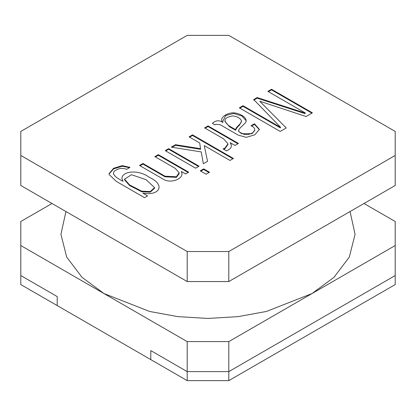 <?xml version="1.0" encoding="UTF-8"?>
<svg xmlns="http://www.w3.org/2000/svg" width="416" height="416" viewBox="0 0 416 416"><rect width="100%" height="100%" fill="white"/><g stroke="black" fill="none" stroke-linecap="round" stroke-linejoin="round"><path stroke-width="0.62" d="M181.267 171.579C185.5 178.188 170.482 184.709 162.474 178.714L139.532 165.469L142.969 163.483L164.954 176.181L176.384 176.764L179.14 172.744L175.292 168.412L154.861 156.619L158.298 154.632L188.687 172.177L185.604 173.956L181.376 171.517M155.381 156.92L158.298 155.236L158.298 154.632M158.298 155.236L188.167 172.479M165.745 150.935L168.662 149.25L198.531 166.494M195.614 168.178L165.225 150.634L168.662 148.647L199.051 166.192L195.614 168.178M168.662 149.25L168.662 148.647M200.772 171.158L203.689 169.473L209.009 172.541M206.092 174.226L200.252 170.856L203.689 168.87L209.529 172.24L206.092 174.226M203.689 169.473L203.689 168.87M189.618 137.155L192.535 135.47L232.877 158.761M172.099 147.269L175.51 145.298L200.58 149.313L199.732 142.995L189.098 136.854L192.535 134.867L233.397 158.46L229.96 160.446L204.37 145.673M175.51 145.298L175.51 144.695L200.58 148.71M204.235 145.751L207.563 161.278L203.336 163.722L201.235 151.923L171.283 147.139L175.51 144.695M192.535 135.47L192.535 134.867M205.14 128.19L208.052 126.506L237.921 143.754M223.72 149.282L224.942 148.699L227.942 144.529L227.942 143.785L223.631 138.871L204.62 127.894L208.052 125.908L238.441 143.452L235.004 145.439L230.261 142.698M230.152 142.761C232.544 145.98 231.348 148.699 226.548 150.92L223.111 148.933L224.942 148.096L227.942 143.926M251.555 126.053L254.483 124.368L254.483 123.765L259.412 129.418L254.81 134.789L246.355 137.353L238.17 135.106L220.168 124.712L215.883 124.285L214.9 124.852L212.394 123.401C215.675 120.245 219.17 119.938 222.867 122.491M254.483 124.368L259.402 129.719M222.976 122.429C218.379 118.628 226.548 112.554 233.75 112.866C241.296 113.303 250.063 119.491 244.28 123.828C241.862 127.005 234.832 130.79 241.524 133.073C247.972 137.878 261.123 129.99 251.046 125.752L254.483 123.765M222.373 122.205L225.675 115.513L233.75 113.469L241.987 116.017L246.022 120.63M238.597 130.728L238.607 131.357L241.524 133.671L252.054 133.671L254.722 130.146M235.851 129.672C234.988 127.374 242.268 123.349 241.441 120.806C240.297 118.191 237.453 116.558 232.908 115.908C223.834 117.416 222.638 120.791 229.33 126.032L235.742 129.735M235.726 129.724L237.541 126.994L239.642 124.935L241.436 121.358M224.895 121.134L229.33 126.636L235.742 130.333M395.2 155.459L395.2 131.446L228.8 35.37L187.2 35.37L20.8 131.446L20.8 185.484L187.2 281.554L228.8 281.554L395.2 185.484L395.2 155.459L228.8 251.529L228.8 281.554M187.2 281.554L187.2 251.529L228.8 251.529M20.8 155.459L187.2 251.529M305.302 112.975L267.878 91.369L271.534 89.258L312.395 112.85L306.041 116.522L259.912 101.26M259.802 101.322L286.234 127.956L280.207 131.435L239.346 107.843L243.027 105.716L280.452 127.327M280.561 127.26L253.718 99.544L257.156 97.557L305.167 113.058M123.11 181.22C117.187 172.869 135.881 167.419 149.38 177.362C166.462 185.193 158.777 196.222 143.021 193.123M142.912 193.19L147.607 195.894L144.524 197.678L116.288 181.376L109.143 174.476L109.049 173.685L113.563 168.303L122.236 165.625L130.01 167.372L126.573 169.359C122.975 167.851 119.558 168.069 116.319 170.019C108.997 173.212 117.406 178.5 123.001 181.282M150.8 350.605L187.2 371.618L187.2 341.598L20.8 245.528L20.8 275.548L57.2 296.566L20.8 275.548L20.8 284.554L57.2 305.573L57.2 296.566L57.2 305.573L150.8 359.611L150.8 350.605L150.8 359.611L187.2 380.63L187.2 371.618L228.8 371.618L187.2 371.618L150.8 350.605M146.078 179.676L131.482 174.725L124.509 179.166L129.615 184.954L141.726 191.173L150.259 191.573L154.586 187.621L146.078 179.676M228.8 341.598L228.8 371.618L395.2 275.548L228.8 371.618L228.8 380.63L395.2 284.554L395.2 245.528L228.8 341.598L187.2 341.598M109.065 173.987L113.563 168.906L122.236 166.228L129.47 167.69M124.509 179.166L124.509 179.769L129.615 185.557L141.726 191.771L150.259 192.171L154.586 188.224L154.586 187.621M140.052 165.771L142.969 164.086L164.954 176.779L176.384 177.362L179.156 173.69L179.156 173.092M142.969 164.086L142.969 163.483M208.052 126.506L208.052 125.908M230.875 144.498L231.145 144.57L230.875 144.498M20.8 245.528L20.8 221.51L52 203.497M364 203.497L395.2 221.51L395.2 245.528M268.398 91.671L271.534 89.861L311.875 113.152M253.718 100.142L257.156 98.16L305.167 113.656M239.866 108.144L243.027 106.319L280.452 127.925M257.156 98.16L257.156 97.557M243.027 106.319L243.027 105.716M271.534 89.861L271.534 89.258M187.2 380.63L228.8 380.63M20.8 275.548L20.8 284.554M350.064 211.541L355.072 234.338L349.32 257.041L334.012 277.311L312 293.561L266.417 311.449L238.139 316.633L208 318.432L177.861 316.633L149.583 311.449L104 293.561L81.988 277.311L66.68 257.041L60.928 234.338L65.936 211.541M229.33 126.636L229.33 126.032M238.545 130.442L238.545 131.045M254.743 130.447L254.743 129.849M241.457 121.654L241.457 121.056M224.884 120.832L224.884 121.436M113.516 173.456L113.516 174.054"/></g></svg>
